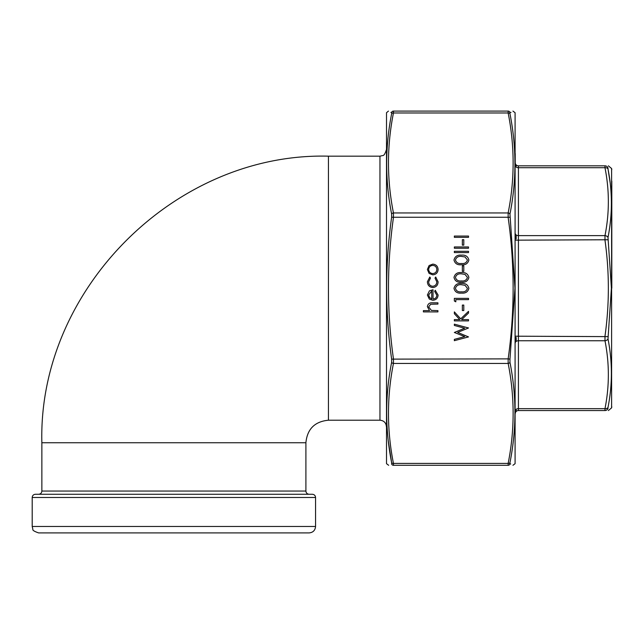 <?xml version="1.0" encoding="UTF-8"?>
<svg xmlns="http://www.w3.org/2000/svg" width="644" height="644" viewBox="0 0 644 644"><rect width="100%" height="100%" fill="white"/><g stroke="black" fill="none" stroke-linecap="round" stroke-linejoin="round"><path stroke-width="0.97" d="M305.9 442.75L41.86 442.75L41.86 491.05L305.9 491.05L305.9 442.75C307.236 429.057 314.747 421.546 328.44 420.21L379.96 420.21C383.872 420.588 386.022 422.738 386.4 426.65M173.88 494.27L312.34 494.27C314.296 494.463 315.367 495.534 315.56 497.49L32.2 497.49C32.393 495.534 33.464 494.463 35.42 494.27L173.88 494.27M309.12 532.91L38.64 532.91C34.365 531.461 32.441 530.262 32.86 529.304L32.2 526.47L315.56 526.47C315.182 530.382 313.032 532.532 309.12 532.91M515.2 164.961L515.2 153.513M515.2 162.61L515.2 162.61A3.22 3.22 0 0 0 518.42 165.83L604.982 165.83C609.474 165.83 609.474 165.83 604.982 165.83A3.22 3.188 90 0 1 608.008 168.028C612.5 167.923 612.5 167.923 608.008 168.028L608.008 168.978L608.008 168.028M516.166 166.249L516.166 165.017L516.166 166.249M516.166 238.908L516.166 235.946L516.166 238.908M515.2 239.471L515.2 233.861M516.166 410.131L516.166 411.363M515.2 413.77L515.2 413.77A3.22 3.22 0 0 1 518.42 410.55L604.982 410.55C609.474 410.55 609.474 410.55 604.982 410.55L604.982 408.666C609.474 386.03 609.474 363.393 604.982 340.757L604.982 336.208C609.474 304.193 609.474 272.187 604.982 240.172L604.982 235.624C609.474 212.987 609.474 190.35 604.982 167.714L604.982 165.83M516.166 340.435L516.166 337.472L516.166 340.435M515.2 342.519L515.2 336.909M515.2 413.746L515.2 411.419M611.8 288.19L611.8 181.125M610.158 182.767L608.008 168.978C612.5 191.783 612.5 214.613 608.008 237.467L611.398 288.19L608.008 338.913C612.5 361.864 612.5 384.693 608.008 407.402L608.008 408.352C612.5 408.457 612.5 408.457 608.008 408.352L608.008 407.402A3.22 2.254 -169.1 0 1 604.982 408.666L518.42 408.666A3.22 2.278 0 0 0 515.2 410.944M518.42 165.83L518.42 336.208L608.008 336.619M608.008 338.913A3.22 2.254 169.1 0 1 604.982 340.757L518.42 340.757A3.22 2.278 -0 0 0 515.2 343.035M515.2 240.172L608.008 239.761M608.008 408.352A3.22 3.188 90 0 1 604.982 410.55M515.2 233.345A3.22 2.278 0 0 0 518.42 235.624L604.982 235.624A3.22 2.254 10.9 0 1 608.008 237.467M515.2 165.436A3.22 2.278 -0 0 0 518.42 167.714L604.982 167.714A3.22 2.254 -10.9 0 1 608.008 168.978M515.087 112.7L515.087 463.68L515.087 112.7L512.938 111.09M386.513 463.68L386.513 112.7L386.513 463.68L388.662 465.29M510.724 463.978L509.968 463.97A1.932 1.916 90 0 1 508.148 465.29L393.452 465.29C386.827 465.29 386.827 465.29 393.452 465.29L508.148 465.29C514.773 465.29 514.773 465.29 508.148 465.29L508.148 463.406C514.773 430.079 514.773 396.76 508.148 363.433L508.148 358.877L509.968 359.127L509.968 362.322C516.585 395.819 516.585 429.258 509.968 462.65L509.968 463.97C516.585 464.034 516.585 464.034 509.968 463.97L509.968 462.65A1.932 1.352 -169.1 0 1 508.148 463.406L393.452 463.406L393.452 465.29A1.932 1.916 90 0 1 391.633 463.97C385.015 464.034 385.015 464.034 391.633 463.97L391.633 462.65L391.633 463.97M512.938 465.29L515.087 463.68M388.276 440.874L391.633 462.65C385.015 429.242 385.015 395.802 391.633 362.322L391.633 359.127C385.015 311.825 385.015 264.531 391.633 217.253L391.633 214.058C385.015 180.562 385.015 147.122 391.633 113.73A1.932 1.352 10.9 0 1 393.452 112.974L393.452 111.09C386.827 111.09 386.827 111.09 393.452 111.09L508.148 111.09C514.773 111.09 514.773 111.09 508.148 111.09A1.932 1.916 90 0 1 509.968 112.41L511.022 112.402M391.633 113.73L391.633 112.41C385.015 112.346 385.015 112.346 391.633 112.41L391.633 113.73M390.876 112.402L391.633 112.41A1.932 1.916 90 0 1 393.452 111.09M391.633 359.127L508.148 358.877C514.773 311.752 514.773 264.628 508.148 217.503L508.148 212.947C514.773 179.62 514.773 146.301 508.148 112.974A1.932 1.352 -10.9 0 1 509.968 113.73L509.968 112.41L509.968 113.73C516.585 147.138 516.585 180.578 509.968 214.058L514.959 288.19L509.968 359.127M509.968 112.41C516.585 112.346 516.585 112.346 509.968 112.41M391.633 214.058A1.932 1.352 -10.9 0 1 393.452 212.947L393.452 217.503C386.827 264.628 386.827 311.752 393.452 358.877L393.452 363.433C386.827 396.76 386.827 430.079 393.452 463.406A1.932 1.352 -10.9 0 1 391.633 462.65M509.968 214.058A1.932 1.352 10.9 0 0 508.148 212.947L393.452 212.947C386.827 179.62 386.827 146.301 393.452 112.974L508.148 112.974L508.148 111.09M391.633 362.322A1.932 1.352 10.9 0 0 393.452 363.433L508.148 363.433A1.932 1.352 169.1 0 0 509.968 362.322M391.633 217.253L509.968 217.253M437.92 311.897L423.39 311.897L423.39 310.625L429.524 310.625L427.383 306.681C427.841 303.831 429.596 302.543 432.631 302.809L437.92 302.809L437.92 304.081L430.691 304.234L428.654 306.906L431.399 310.424L437.92 310.625L437.92 311.897M436.833 295.218L434.652 291.41L435.247 290.275L438.105 295.065C437.831 298.293 436.052 300.024 432.768 300.273L429.315 299.074L427.383 295.033L429.419 290.863L433.018 289.736L433.018 299.001C435.352 298.808 436.624 297.544 436.833 295.218M431.746 298.864L431.746 291.007L428.654 294.968L429.629 297.633L431.746 298.864M427.383 281.758L429.814 277.017L430.474 278.087L428.654 281.855C428.783 284.487 430.144 285.96 432.712 286.282C435.32 285.968 436.688 284.495 436.833 281.847L435.014 278.087L435.714 277.017L438.105 281.863C437.92 285.26 436.165 287.16 432.824 287.554C429.403 287.168 427.592 285.236 427.383 281.758M429.097 273.418L427.383 269.474L429.089 265.545L432.768 264.121C436.052 264.426 437.823 266.205 438.105 269.474C437.831 272.75 436.052 274.537 432.768 274.843L429.097 273.418M428.654 269.482C428.904 271.977 430.281 273.338 432.784 273.571C435.272 273.338 436.624 271.977 436.833 269.482C436.624 266.986 435.272 265.626 432.784 265.392C430.281 265.626 428.904 266.986 428.654 269.482M468.518 336.917L454.35 340.684L454.35 339.372L464.743 336.595L454.35 332.473L464.67 328.239L454.35 325.453L454.35 324.157L468.518 327.973L457.683 332.417L468.518 336.917M468.518 320.889L454.35 320.889L454.35 319.617L459.744 319.617L454.35 313.709L454.35 311.897L460.71 318.852L468.518 311.35L468.518 313.04L461.684 319.617L468.518 319.617L468.518 320.889M463.793 310.529L462.344 310.529L462.344 305.079L463.793 305.079L463.793 310.529M455.807 301.811L454.35 300.981L454.35 298.365L468.518 298.365L468.518 299.637L455.807 299.637L455.807 301.811M468.88 288.359C467.938 291.925 465.459 293.503 461.442 293.092C457.417 293.511 454.93 291.933 453.988 288.359C454.914 284.745 457.401 283.11 461.442 283.465C465.475 283.11 467.955 284.745 468.88 288.359M461.434 291.821C464.574 292.215 466.57 291.048 467.431 288.319L464.992 285.276L461.434 284.737C458.311 284.415 456.314 285.606 455.437 288.319C456.298 291.048 458.295 292.215 461.434 291.821M468.88 277.459C467.938 281.026 465.459 282.603 461.442 282.193C457.417 282.611 454.93 281.034 453.988 277.459C454.914 273.845 457.401 272.219 461.442 272.565C465.475 272.219 467.955 273.845 468.88 277.459M461.434 280.921C464.574 281.315 466.57 280.148 467.431 277.419L464.992 274.376L461.434 273.837C458.311 273.515 456.314 274.706 455.437 277.419C456.298 280.148 458.295 281.315 461.434 280.921M463.793 271.301L462.344 271.301L462.344 265.851L463.793 265.851L463.793 271.301M468.88 260.023C467.938 263.589 465.459 265.167 461.442 264.756C457.417 265.175 454.93 263.597 453.988 260.023C454.914 256.409 457.401 254.774 461.442 255.129C465.475 254.774 467.955 256.409 468.88 260.023M461.434 263.485C464.574 263.879 466.57 262.712 467.431 259.983L464.992 256.94L461.434 256.401C458.311 256.079 456.314 257.27 455.437 259.983C456.298 262.712 458.295 263.879 461.434 263.485M468.518 252.585L454.35 252.585L454.35 251.313L468.518 251.313L468.518 252.585M468.518 248.23L454.35 248.23L454.35 246.958L468.518 246.958L468.518 248.23M463.793 245.139L462.344 245.139L462.344 239.689L463.793 239.689L463.793 245.139M468.518 237.33L454.35 237.33L454.35 236.058L468.518 236.058L468.518 237.33M379.96 420.21L379.96 156.17L382.745 155.534C383.896 155.687 385.12 153.755 386.4 149.73M328.44 420.21L328.44 156.17L379.96 156.17M518.42 410.55L518.42 336.208L515.2 336.208M608.371 410.55L611.607 407.861L611.607 168.519L608.371 165.83M41.86 442.75C37.907 289.639 175.281 152.226 328.44 156.17M315.56 526.47L315.56 497.49M32.2 526.47L32.2 497.49M305.9 491.05C306.093 493.006 307.164 494.077 309.12 494.27M41.86 491.05C41.667 493.006 40.596 494.077 38.64 494.27M611.607 168.519L611.8 169.622M611.607 407.861L611.8 406.758M386.513 112.7L388.453 111.09"/></g></svg>

